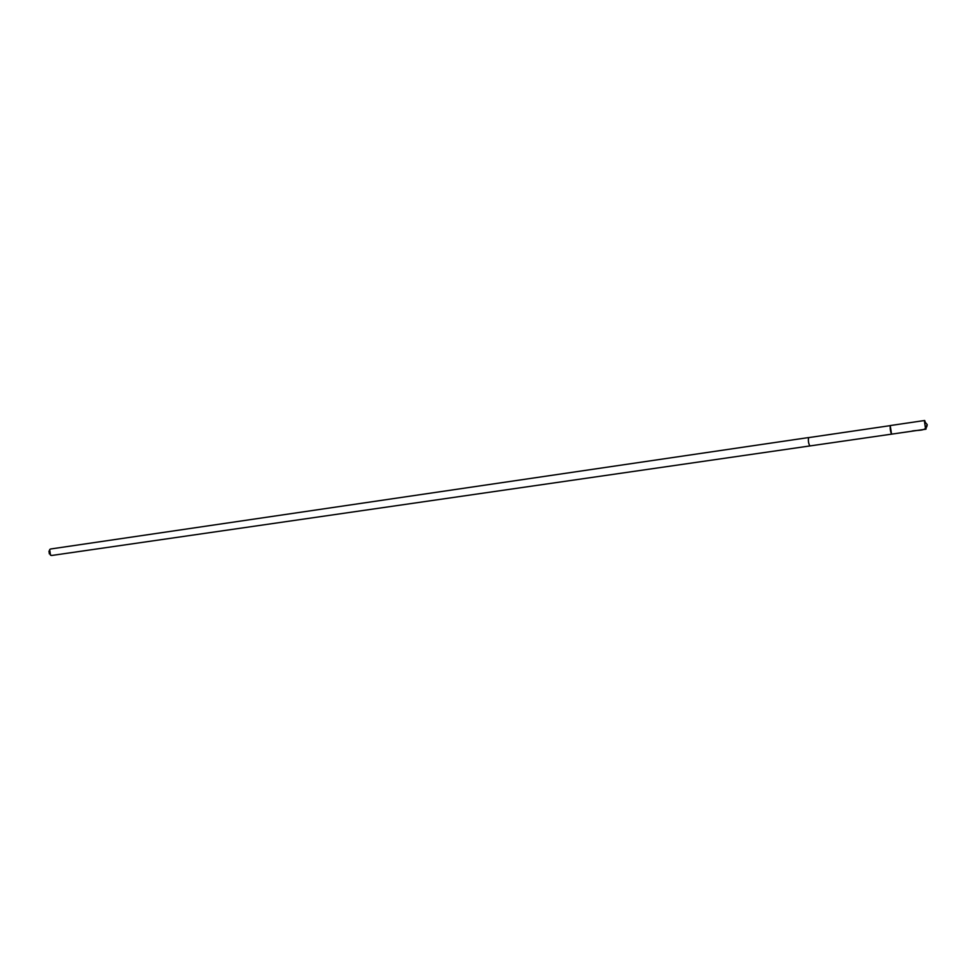 <?xml version="1.0" encoding="UTF-8"?>
<svg xmlns="http://www.w3.org/2000/svg" width="976" height="976" viewBox="0 0 976 976"><rect width="100%" height="100%" fill="white"/><g stroke="black" fill="none" stroke-linecap="round" stroke-linejoin="round"><path stroke-width="1.46" d="M810.007 445.861L809.873 445.947C808.555 443.751 808.104 440.981 808.518 437.638L890.222 425.634C890.039 429.025 890.49 431.856 891.564 434.149L890.222 425.634C890.039 429.025 890.49 431.856 891.564 434.149L911.108 431.331C916.781 429.452 926.822 432.148 927.2 424.56L924.492 421.498L924.675 420.497L925.407 422.535M926.065 427.012L926.017 429.098L925.48 428.269L924.492 421.498M925.931 429.184L809.873 445.947C808.445 443.299 808.03 440.505 808.653 437.553L50.642 548.988L49.666 549.537L50.496 555.246L51.984 555.381M49.373 553.953L48.959 551.086M890.307 425.548L924.675 420.497M927.2 424.56L925.48 428.269M809.873 445.947L51.594 555.49"/></g></svg>
